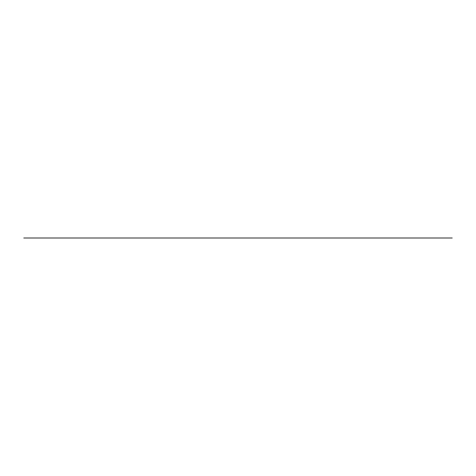 <?xml version="1.0" encoding="UTF-8"?>
<svg xmlns="http://www.w3.org/2000/svg" width="476" height="476" viewBox="0 0 476 476"><rect width="100%" height="100%" fill="white"/><g stroke="black" fill="none" stroke-linecap="round" stroke-linejoin="round"><path stroke-width="0.71" d="M452.2 238L23.8 238"/></g></svg>
